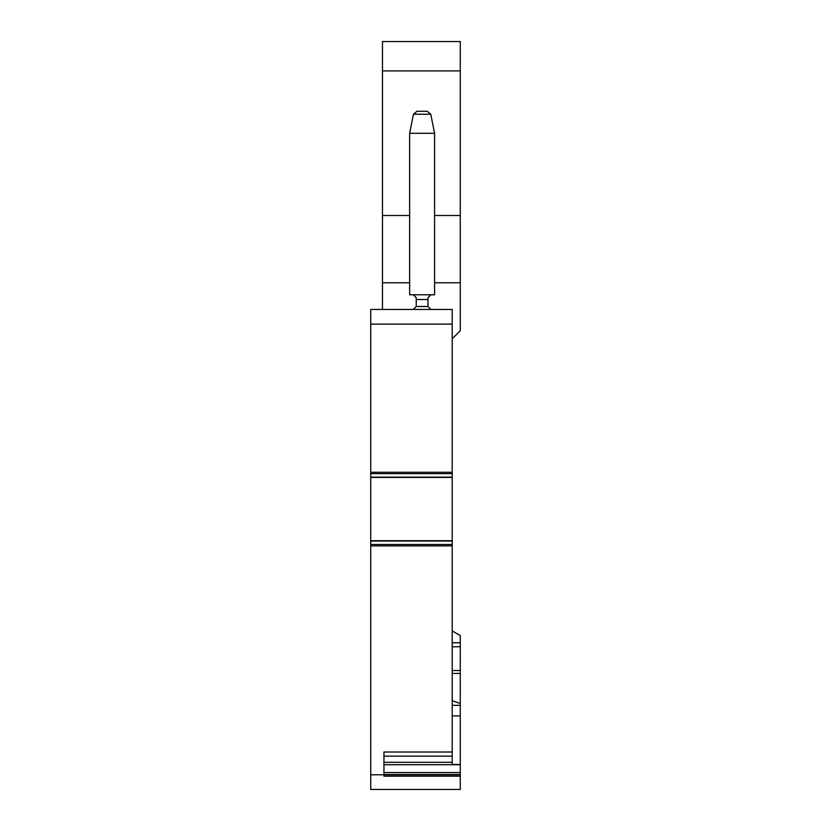 <?xml version="1.0" encoding="UTF-8"?>
<svg xmlns="http://www.w3.org/2000/svg" width="831" height="831" viewBox="0 0 831 831"><rect width="100%" height="100%" fill="white"/><g stroke="black" fill="none" stroke-linecap="round" stroke-linejoin="round"><path stroke-width="1.25" d="M460.27 776.164L460.27 789.45L370.73 789.45L370.73 774.772L383.943 774.772L383.943 776.164L460.27 776.164L460.27 774.772L383.943 774.772L383.943 752.013L452.199 752.013L452.199 309.444L370.73 309.444L370.73 472.268L452.199 472.268M417.037 111.271L427.176 111.271L430.77 114.221L413.443 114.221L417.037 111.271L413.443 114.221L409.631 133.292L409.631 294.766L413.298 294.766L416.238 297.695L416.238 299.534L427.975 299.534L427.975 297.695L430.915 294.766L413.298 294.766M409.631 133.292L434.582 133.292L434.582 294.766L430.915 294.766M434.582 133.292L430.77 114.221L427.176 111.271M382.468 309.444L382.468 215.499L409.631 215.499M382.468 215.499L382.468 70.905L460.27 70.905L460.27 215.499L434.582 215.499M460.27 70.905L460.27 41.55L382.468 41.55L382.468 70.905M413.298 309.444L416.238 306.504L416.238 299.534M416.238 306.504L427.975 306.504L430.915 309.444L427.975 306.504L427.975 299.534M452.199 700.73L460.27 703.493L460.27 774.772M460.27 215.499L460.27 330.728L452.199 338.799M452.199 642.737L460.27 642.737L460.27 635.57L452.199 630.916M460.27 642.737L460.27 703.493M452.199 545.884L370.73 545.884L370.73 477.441L452.199 477.441M452.199 473.67L370.73 473.67L370.73 477.441M370.73 473.67L370.73 472.268M370.73 545.884L370.73 774.772M370.73 477.15L452.199 477.15M370.73 541.002L452.199 541.002M383.943 762.297L452.199 762.297L452.199 752.013M452.199 762.297L452.199 764.499L460.27 764.499M452.199 670.544L460.27 670.544M382.468 282.769L409.631 282.769M460.27 772.57L383.943 772.57M460.27 774.534L383.943 774.534M434.582 282.769L460.27 282.769M460.27 764.707L383.943 764.707M452.199 324.121L370.73 324.121M370.73 477.119L452.199 477.119M370.73 540.711L452.199 540.711M370.73 541.043L452.199 541.043M370.73 544.492L452.199 544.492M452.199 756.137L383.943 756.137M452.199 715.917L460.27 715.917M452.199 705.322L460.27 705.322M452.199 673.442L460.27 673.442M452.199 646.757L460.27 646.757M452.199 631.3L452.853 631.3"/></g></svg>
